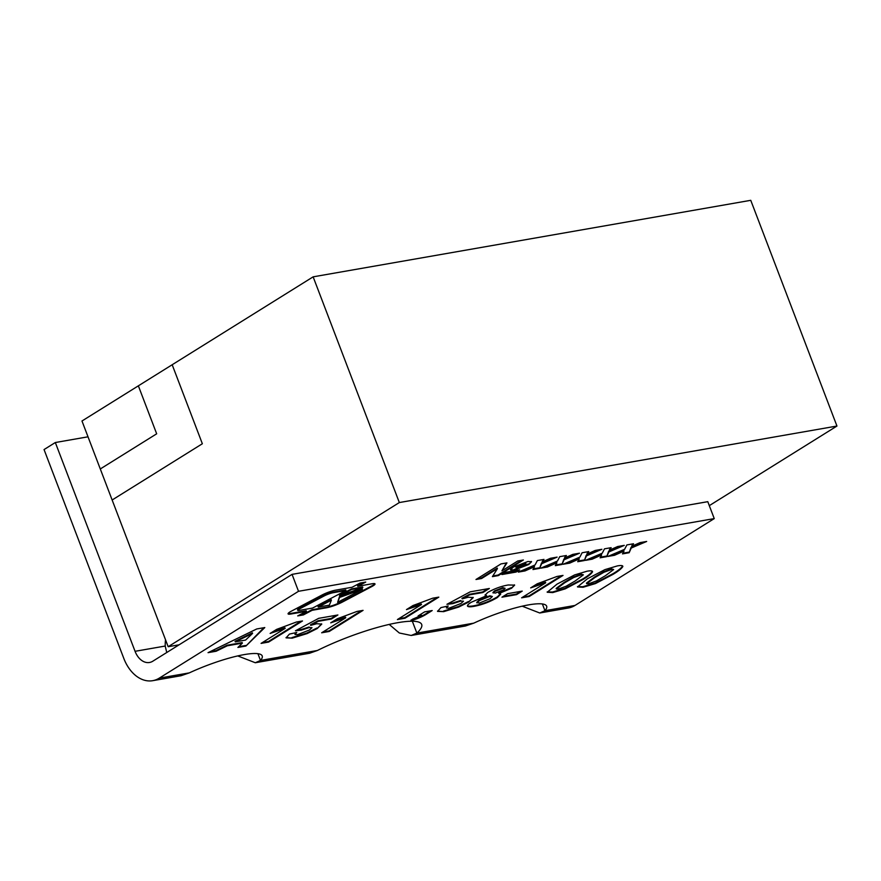 <?xml version="1.0" encoding="UTF-8"?>
<svg xmlns="http://www.w3.org/2000/svg" width="881" height="881" viewBox="0 0 881 881"><rect width="100%" height="100%" fill="white"/><g stroke="black" fill="none" stroke-linecap="round" stroke-linejoin="round"><path stroke-width="1.32" d="M88.012 436.811L55.327 442.526L135.057 651.312A18.479 12.797 80.1 0 0 149.517 662.479A18.479 12.797 80.1 0 0 152.798 661.213L179.107 644.804L168.172 646.709L100.291 468.967L156.675 433.804L100.291 468.967L81.977 420.997L138.361 385.834L156.675 433.804L138.361 385.834L313.14 276.843L750.755 200.317L836.95 426.041L399.335 502.555L313.14 276.843M168.172 646.709L399.335 502.555M112.14 500.001L202.355 443.749L172.18 364.745M179.107 644.804L292.051 574.368L707.784 501.674L714.249 518.601L574.996 605.445L544.954 610.698L542.377 603.948M709.304 505.639L836.95 426.041M159.263 678.139A36.947 25.582 80.1 0 1 152.699 680.683L180.99 675.738L189.305 672.886L159.263 678.139L298.516 591.294L714.249 518.601M189.305 672.886A55.426 10.792 -20.9 0 1 262.197 655.916A55.426 10.792 -20.9 0 1 260.501 660.442L257.924 653.691M317.391 650.486L260.501 660.442L255.303 662.743L309.517 653.262L317.391 650.486A73.894 14.382 -20.9 0 1 421.691 624.464A73.894 14.382 -20.9 0 1 416.867 633.098L412.33 621.237M473.758 623.153L416.867 633.098L411.207 635.476L465.443 625.995L473.758 623.153A55.426 10.792 -20.9 0 1 546.649 606.183A55.426 10.792 -20.9 0 1 544.954 610.698L539.756 613L522.191 606.183M365.736 582.077L360.043 583.068L352.059 587.275L335.837 590.116A12.004 2.335 159.1 0 0 321.884 595.082L291.137 611.282A8.006 1.564 159.1 0 0 288.076 613.87A8.006 1.564 159.1 0 0 290.664 614.057L306.445 611.304L297.723 615.896L303.427 614.894L312.138 610.302L326.124 607.857A14.008 2.731 159.1 0 0 342.39 602.064L371.936 586.493A8.006 1.564 159.1 0 0 375.009 583.905A8.006 1.564 159.1 0 0 372.41 583.718L357.752 586.283L365.736 582.077M514.284 570.073L510.484 569.941L513.238 567.155L527.906 561.505L531.562 561.715L528.798 564.49L514.284 570.073L510.473 569.6M524.977 570.932L518.325 572.099L535.086 564.941L537.344 560.58L543.995 559.413L542.079 562.001L550.471 558.279L557.122 557.122L541.672 563.708L539.601 568.377L532.95 569.544L534.492 566.736L524.977 570.932L524.768 570.37L520.715 571.075M569.754 563.102L563.102 564.269L579.863 557.122L582.11 552.75L588.761 551.583L586.845 554.171L595.237 550.449L601.888 549.292L586.438 555.878L584.367 560.547L577.716 561.715L579.258 558.906L569.754 563.102L569.533 562.541L565.492 563.245M614.531 555.283L607.879 556.44L624.629 549.292L626.887 544.921L633.538 543.753L631.622 546.341L640.013 542.63L646.665 541.463L631.214 548.048L629.144 552.717L622.493 553.885L624.034 551.077L614.531 555.283L614.31 554.711L610.269 555.426M574.599 574.93L587.01 571.218C590.722 570.547 592.572 570.734 592.55 571.813C591.349 573.883 588.079 576.493 582.737 579.654L565.162 588.871L552.75 592.583L547.222 592.252L557.056 584.114L574.599 574.93M592.506 571.45L592.329 571.24C591.129 573.322 587.858 575.932 582.528 579.092L582.737 579.654M516.596 594.62L501.95 597.186L507.588 593.662L522.235 591.107L516.596 594.62L516.376 594.058L503.293 596.349M443.694 611.645L437.56 611.381L440.918 607.604L448.209 605.996L446.458 607.967L449.024 608.187L460.928 603.496L463.494 601.205L460.851 601.062L452.735 603.65L446.931 604.3L470.19 591.834L489.373 588.486L482.876 592.539L469.76 594.829L462.173 598.871L468.296 597.23L473.24 597.604L468.648 602.086L458.616 607.086L443.694 611.645L437.516 611.073M438.815 597.131L404.985 618.231L397.408 619.552L421.492 604.531L406.46 609.597L412.969 605.544L432.736 598.188L438.815 597.131M292.217 638.141L286.083 637.866L289.431 634.089L296.732 632.481L294.981 634.463L297.536 634.672L309.451 629.992L312.006 627.69L309.374 627.547L301.258 630.135L295.443 630.796L318.702 618.33L337.897 614.971L331.388 619.024L318.272 621.314L310.696 625.356L316.819 623.715L321.763 624.1L317.171 628.571L307.139 633.582L292.217 638.141L286.039 637.558M264.796 627.558L245.92 646.037L237.892 647.447L242.374 643.152L227.265 645.795L216.131 651.246L208.048 652.656L256.767 628.957L264.796 627.558M302.48 620.973L268.65 642.062L261.073 643.394L285.158 628.373L270.126 633.439L276.634 629.375L296.401 622.03L302.48 620.973M363.071 610.368L329.241 631.468L321.664 632.789L345.748 617.779L330.716 622.845L337.225 618.781L356.992 611.436L363.071 610.368M418.112 615.929L424.62 611.877L432.186 610.544L427.461 613.495C423.265 616.315 417.847 618.704 411.196 620.642L412.396 619.266L421.647 615.312L418.112 615.929M500.507 593.948L497.17 596.977C489.891 601.249 482.16 604.179 473.978 605.754C470.608 606.37 468.45 606.392 467.503 605.798L467.723 606.359C466.897 605.599 468.108 604.212 471.357 602.219L486.62 595.699L485.09 595.16L487.81 592.406C494.483 588.651 501.289 586.173 508.238 584.984L514.647 585.116L511.542 588.255L498.921 593.541L500.694 594.201L497.38 597.538C490.1 601.811 482.37 604.74 474.187 606.315C470.828 606.943 468.67 606.954 467.723 606.359L467.47 606.04M563.025 575.414L529.195 596.503L521.618 597.825L545.702 582.815L530.681 587.88L537.19 583.817L556.946 576.471L563.025 575.414M604.895 569.633L617.306 565.921C621.017 565.239 622.867 565.437 622.845 566.505C621.645 568.586 618.374 571.196 613.044 574.357L595.457 583.574L583.046 587.286L577.518 586.955L587.352 578.817L604.895 569.633M622.801 566.153L622.625 565.943C621.424 568.014 618.154 570.635 612.824 573.795L613.044 574.357M592.142 559.193L585.491 560.36L602.252 553.202L604.498 548.83L611.15 547.674L609.234 550.262L617.625 546.539L624.277 545.372L608.826 551.958L606.756 556.638L600.104 557.805L601.646 554.986L592.142 559.193L591.922 558.631L587.88 559.336M547.365 567.023L540.714 568.179L557.475 561.032L559.732 556.66L566.384 555.504L564.457 558.091L572.848 554.369L579.5 553.202L564.049 559.787L561.979 564.468L555.327 565.624L556.869 562.816L547.365 567.023L547.156 566.461L543.103 567.166M475.982 579.5L500.981 563.917L506.949 562.871L501.917 570.866L517.775 560.977L523.369 559.997L498.371 575.59L492.402 576.637L497.435 568.63L481.577 578.52L475.982 579.5M501.939 574.533L505.463 572.331L519.647 569.853L516.123 572.055L501.939 574.533M298.516 591.294L292.051 574.368M152.699 680.683A36.947 25.582 80.1 0 1 123.781 658.349L44.05 449.563L55.327 442.526M165.529 639.793A55.426 38.5 58.1 0 0 165.199 646.048L166.751 652.502M539.756 613L568.432 607.989A36.947 25.582 -99.9 0 0 574.996 605.445M255.303 662.743L237.749 655.916M411.207 635.476L399.324 632.999L389.204 624.431M263.826 627.724L245.92 646.037M245.711 645.476L238.663 646.709M227.265 645.795L227.045 645.233L242.165 642.59L242.374 643.152M227.045 645.233L215.922 650.685L216.131 651.246M215.922 650.685L209.986 651.72M252.583 633.395L252.362 632.822L235.062 641.302L235.271 641.864L245.612 640.058L252.583 633.395L235.271 641.864M300.917 621.237L268.43 641.5L268.65 642.062M268.43 641.5L262.417 642.557M272.009 632.261L284.937 627.801L285.158 628.373M295.41 632.767L294.981 634.463M312.006 627.69L309.374 627.547M309.154 626.986L301.038 629.574L301.258 630.135M301.038 629.574L296.831 630.047M336.333 615.246L331.168 618.462L331.388 619.024M331.168 618.462L318.063 620.753L318.272 621.314M318.063 620.753L310.475 624.794L310.696 625.356M321.587 623.836L317.171 628.571M316.951 628.01L306.918 633.01L307.139 633.582M306.918 633.01L291.996 637.569M361.507 610.643L329.02 630.906L329.241 631.468M329.02 630.906L323.008 631.952M332.611 621.667L345.539 617.207L345.748 617.779M437.251 597.406L404.764 617.658L404.985 618.231M404.764 617.658L398.752 618.715M408.355 608.419L421.272 603.97L421.492 604.531M430.633 610.819L427.241 612.934C423.045 615.753 417.627 618.132 410.975 620.081M419.455 615.092L421.647 615.312M446.898 606.282L446.458 607.967M463.494 601.205L460.851 601.062M460.642 600.501L452.526 603.078L452.735 603.65M452.526 603.078L448.319 603.562M487.821 588.75L482.656 591.977L482.876 592.539M482.656 591.977L469.54 594.268L469.76 594.829M469.54 594.268L461.963 598.298L462.173 598.871M473.075 597.351L468.648 602.086M468.439 601.525L458.406 606.524L458.616 607.086M458.406 606.524L443.484 611.084M485.101 594.818L486.62 595.699M514.449 584.852L511.542 588.255M511.321 587.693L498.712 592.979L498.921 593.541M497.17 596.977L497.38 597.538M473.978 605.754L474.187 606.315M492.369 596.492L489.792 595.787L479.33 599.939L476.731 602.373L479.275 603.089L490.078 598.695L492.369 596.492L490.012 596.349L479.55 600.501L476.94 602.934M505.11 588.31L502.864 587.66L494.659 590.832L492.931 592.461L495.21 593.111L503.48 589.885L505.11 588.31L503.084 588.222L494.88 591.393L493.151 593.023M502.864 587.66L503.084 588.222M494.659 590.832L494.88 591.393M489.792 595.787L490.012 596.349M479.33 599.939L479.55 600.501M520.671 591.382L516.376 594.058M561.472 575.678L528.985 595.941L529.195 596.503M528.985 595.941L522.962 596.999M532.565 586.702L545.493 582.242L545.702 582.815M582.528 579.092L564.952 588.31L565.162 588.871M564.952 588.31L552.53 592.021L552.75 592.583M552.53 592.021L547.167 591.944M583.365 574.83L581.163 574.17L573.377 577.022L564.347 582.275L556.153 588.409L556.374 588.982L558.389 589.07L566.164 586.217L575.172 580.975L583.365 574.83L581.372 574.731L573.597 577.584L564.567 582.837L556.374 588.982M581.163 574.17L581.372 574.731M573.377 577.022L573.597 577.584M612.824 573.795L595.248 583.013L595.457 583.574M595.248 583.013L582.826 586.724L583.046 587.286M582.826 586.724L577.462 586.647M613.661 569.522L611.458 568.873L603.672 571.725L594.642 576.967L586.449 583.112L586.669 583.685L588.684 583.773L596.459 580.92L605.467 575.678L613.661 569.522L611.667 569.434L603.892 572.287L594.862 577.54L586.669 583.685M611.458 568.873L611.667 569.434M603.672 571.725L603.892 572.287M632.811 543.885L631.622 546.341M644.055 541.914L630.994 547.486L631.214 548.048M630.994 547.486L629.144 552.717M628.924 552.156L622.856 553.224M614.31 554.711L623.814 550.515L624.034 551.077M610.423 547.795L609.234 550.262M621.667 545.835L608.606 551.396L608.826 551.958M608.606 551.396L606.756 556.638M606.535 556.076L600.468 557.133M591.922 558.631L601.426 554.424L601.646 554.986M588.034 551.715L586.845 554.171M599.278 549.744L586.228 555.305L586.438 555.878M586.228 555.305L584.367 560.547M584.158 559.986L578.079 561.054M569.533 562.541L579.048 558.345L579.258 558.906M565.657 555.625L564.457 558.091M576.89 553.664L563.84 559.226L564.049 559.787M563.84 559.226L561.979 564.468M561.77 563.906L555.702 564.963M547.156 566.461L556.66 562.254L556.869 562.816M543.269 559.545L542.079 562.001M554.501 557.574L541.452 563.135L541.672 563.708M541.452 563.135L539.601 568.377M539.381 567.816L533.313 568.873M524.768 570.37L534.271 566.175L534.492 566.736M506.311 562.981L501.917 570.866M521.805 560.272L498.15 575.029L498.371 575.59M498.15 575.029L492.831 575.954M481.577 578.52L481.367 577.958L497.225 568.069L497.435 568.63M481.367 577.958L477.326 578.663M531.353 561.472L528.798 564.49M528.578 563.917L514.075 569.511M524.691 562.904L525.935 563.521L524.691 562.904L517.775 565.965C515.759 567.133 515.528 567.661 517.092 567.54M524.911 563.466L517.995 566.538C515.969 567.705 515.748 568.223 517.312 568.102L523.997 565.128C526.056 563.95 526.353 563.4 524.911 563.466M517.775 565.965L517.995 566.538M515.98 567.496L517.312 568.102M518.094 570.128L515.903 571.494L516.123 572.055M515.903 571.494L503.282 573.696M357.752 586.283L357.532 585.722L363.809 582.407M299.441 614.993L303.207 614.332L311.929 609.74L325.904 607.295A14.008 2.731 159.1 0 0 342.18 601.503L371.727 585.931A8.006 1.564 159.1 0 0 374.755 583.685M311.929 609.74L312.138 610.302M303.207 614.332L303.427 614.894M288.109 613.528A8.006 1.564 159.1 0 0 290.455 613.495L306.225 610.742L306.445 611.304M345.991 590.468L345.77 589.907L333.15 592.12A8.006 1.564 159.1 0 0 323.845 595.424L299.055 608.485A3.998 0.782 159.1 0 0 297.525 609.784L297.734 610.346A3.998 0.782 159.1 0 0 299.033 610.445L312.568 608.077L345.991 590.468L333.359 592.682A8.006 1.564 159.1 0 0 324.065 595.997L299.265 609.057A3.998 0.782 159.1 0 0 297.734 610.346M362.829 587.528L362.62 586.966L351.475 588.915L339.482 595.226L339.692 595.798L362.829 587.528L351.684 589.477L339.692 595.798M362.443 589.279L362.223 588.717L339.383 596.878L337.643 602.34L362.443 589.279L339.592 597.439L337.643 602.34M331.366 600.181L331.146 599.62L318.052 606.513L318.261 607.086L329.395 605.137L331.366 600.181L318.261 607.086M339.383 596.878L339.592 597.439M351.475 588.915L351.684 589.477M165.199 646.048L135.057 651.312M427.241 612.934L427.461 613.495M564.347 582.275L564.567 582.837M594.642 576.967L594.862 577.54M371.727 585.931L371.936 586.493M342.18 601.503L342.39 602.064M325.904 607.295L326.124 607.857M290.455 613.495L290.664 614.057M299.055 608.485L299.265 609.057M323.845 595.424L324.065 595.997M333.15 592.12L333.359 592.682"/></g></svg>

